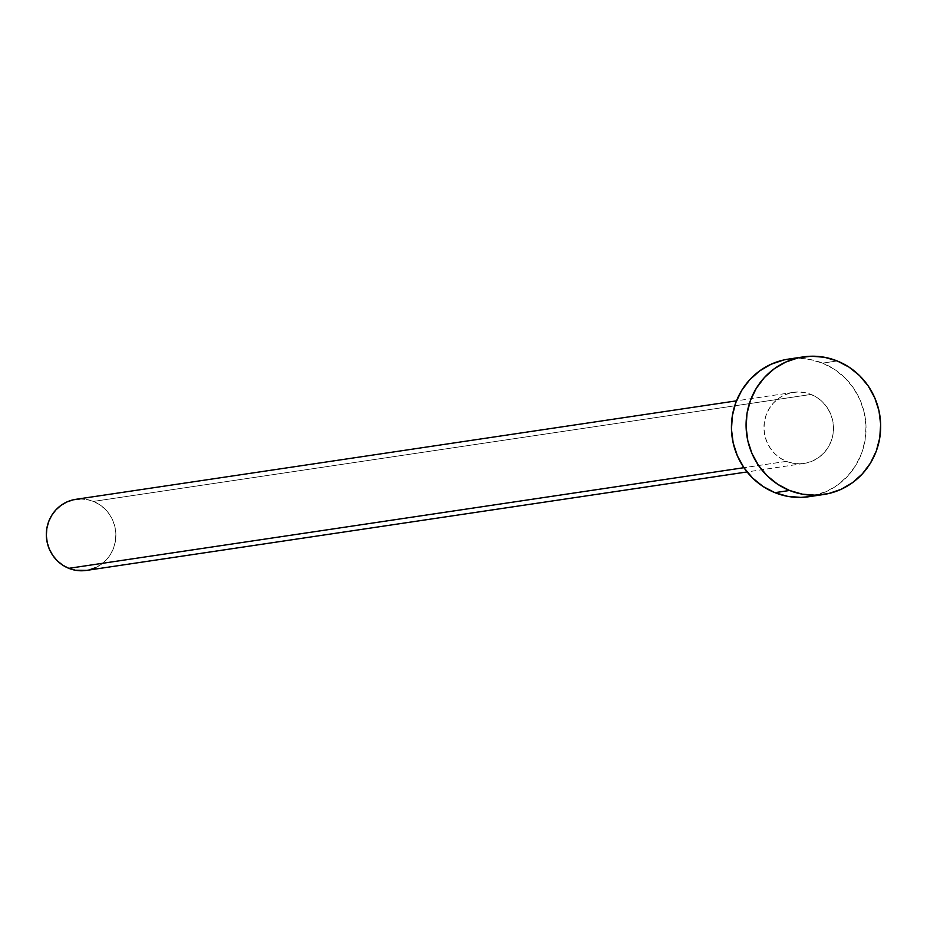 <?xml version="1.0" encoding="UTF-8"?>
<svg xmlns="http://www.w3.org/2000/svg" width="927" height="927" viewBox="0 0 927 927"><rect width="100%" height="100%" fill="white"/><g stroke="black" fill="none" stroke-linecap="round" stroke-linejoin="round"><path stroke-width="0.7" stroke-dasharray="4.63 3.48" d="M86.408 570.418A35.944 34.751 81.5 0 0 115.69 538.969A35.944 34.751 81.5 0 0 93.418 501.414L811.044 394.438A35.944 34.751 -98.5 0 1 833.315 431.994A35.944 34.751 -98.5 0 1 804.033 463.442A35.944 34.751 -98.5 0 1 786.42 461.356L793.002 463.257L799.804 463.801L806.56 462.967L813.025 460.777L818.935 457.335L824.068 452.758L828.228 447.22L831.252 440.939L833.037 434.16L833.489 427.15L832.608 420.151L830.43 413.465L827.035 407.324L822.55 401.97L817.15 397.625L811.044 394.438L804.462 392.538L797.66 391.994L790.905 392.828L784.439 395.018L778.529 398.459L773.396 403.036L769.236 408.575L766.212 414.856L764.439 421.634L763.975 428.645L764.856 435.644L767.035 442.33L770.43 448.471L774.914 453.824L780.314 458.17L786.42 461.356L743.929 467.695L786.42 461.356A35.944 34.751 -98.5 0 1 764.149 423.801A35.944 34.751 -98.5 0 1 793.431 392.353A35.944 34.751 -98.5 0 1 811.044 394.438L93.418 501.414A35.944 34.751 81.5 0 0 75.805 499.329M808.993 496.698A69.56 67.254 81.5 0 0 865.667 435.829A69.56 67.254 81.5 0 0 822.562 363.129L837.208 360.951L822.562 363.129A69.56 67.254 81.5 0 0 788.483 359.097M783.582 360.024L796.664 358.401L809.827 359.456L822.562 363.129L834.381 369.305L844.833 377.729L853.512 388.077L860.094 399.954L864.312 412.909L866.003 426.443L865.111 440.024L861.681 453.141L855.818 465.296L847.765 476.003L837.834 484.867L826.397 491.542L809.283 496.652M80.035 498.969L86.837 499.514L93.418 501.414L99.525 504.601L104.925 508.958L109.409 514.3L112.804 520.441L114.983 527.127L115.863 534.126L115.4 541.136L113.627 547.915L110.603 554.195L106.443 559.734L101.31 564.311L95.4 567.764M88.934 569.943L86.559 570.395M793.431 392.353L736.478 400.846M804.033 463.442L747.081 471.936"/><path stroke-width="1.39" d="M736.478 400.846L75.805 499.329A35.944 34.751 81.5 0 0 46.524 530.777A35.944 34.751 81.5 0 0 68.795 568.332L743.929 467.695L68.795 568.332A35.944 34.751 81.5 0 0 86.408 570.418L747.081 471.936M789.549 490.476A69.56 67.254 -98.5 0 1 746.444 417.787A69.56 67.254 -98.5 0 1 803.118 356.918A69.56 67.254 -98.5 0 1 837.208 360.951A69.56 67.254 -98.5 0 1 880.314 433.639A69.56 67.254 -98.5 0 1 823.639 494.508A69.56 67.254 -98.5 0 1 789.549 490.476L774.902 492.666L789.549 490.476L777.73 484.311L767.278 475.887L758.599 465.539L752.017 453.651L747.799 440.696L746.108 427.173L747 413.581L750.43 400.464L756.293 388.32L764.346 377.602L774.277 368.737L785.725 362.063L798.217 357.834L811.31 356.223L824.474 357.266L837.208 360.951L849.028 367.127L859.48 375.539L868.159 385.899L874.74 397.776L878.958 410.731L880.65 424.253L879.758 437.845L876.328 450.962L870.465 463.106L862.411 473.824L852.481 482.689L841.032 489.363L828.541 493.593L815.447 495.203L802.284 494.161L789.549 490.476M803.118 356.918L788.483 359.097A69.56 67.254 81.5 0 0 731.797 419.966A69.56 67.254 81.5 0 0 774.902 492.666A69.56 67.254 81.5 0 0 808.993 496.698L823.639 494.508M809.283 496.652L800.812 497.393L787.649 496.339L774.902 492.666L763.083 486.49L752.631 478.065L743.952 467.718L737.382 455.841L733.164 442.886L731.461 429.352L732.353 415.771L735.795 402.654L741.646 390.499L749.7 379.792L759.63 370.927L771.079 364.253L783.582 360.024M95.4 567.764L88.934 569.943M86.559 570.395L75.377 570.232L68.795 568.332L62.688 565.146L57.289 560.8L52.804 555.447L49.409 549.317L47.231 542.619L46.35 535.632L46.813 528.61L48.586 521.831L51.611 515.551L55.771 510.024L60.904 505.435L66.814 501.994L73.279 499.804L80.035 498.969"/></g></svg>
